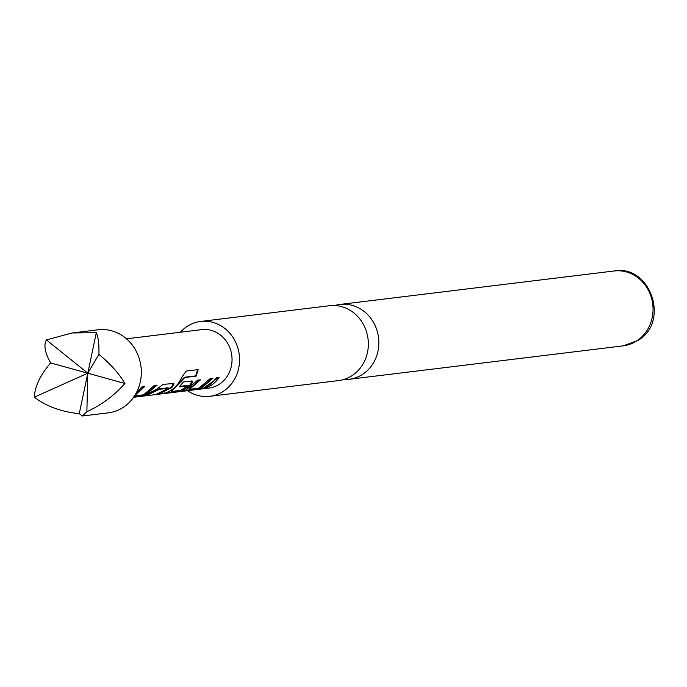 <?xml version="1.0" encoding="UTF-8"?>
<svg xmlns="http://www.w3.org/2000/svg" width="687" height="687" viewBox="0 0 687 687"><rect width="100%" height="100%" fill="white"/><g stroke="black" fill="none" stroke-linecap="round" stroke-linejoin="round"><path stroke-width="1.03" d="M334.749 305.535A37.708 34.29 83 0 1 339.953 304.444A37.708 34.29 83 0 1 376.82 329.897A37.708 34.29 83 0 1 362.753 374.235A37.708 34.29 83 0 1 349.082 379.301A37.708 34.29 83 0 1 343.775 379.499M82.346 416.013L108.288 412.844A41.838 38.051 -97 0 0 141.29 374.2A41.838 38.051 -97 0 0 111.749 330.825A41.838 38.051 -97 0 0 98.155 329.794L72.212 332.963L96.317 332.706C98.267 336.707 99.134 343.947 98.937 354.415C110.238 363.638 118.903 373.333 124.931 383.483C114.222 395.549 101.539 404.952 86.871 411.693L82.346 416.013L79.263 413.703C60.903 411.711 45.935 406.189 34.35 397.155C34.839 386.489 40.267 375.085 50.649 362.925C44.947 352.86 43.539 345.183 46.407 339.885L72.212 332.963M133.793 396.116L143.635 394.785L154.292 385.45L157.151 385.106L145.721 394.785L133.639 397.249M136.172 393.136L141.788 386.979L144.648 386.635L134.746 395.583M173.09 383.157C174.575 383.423 174.146 384.883 171.802 387.545L158.654 394.201L155.794 394.544L168.435 388.215L159.178 389.34L146.159 395.721L143.291 396.073L156.438 389.426L163.068 384.385L173.674 383.509M168.306 388.481L168.109 387.786L158.852 388.919L159.178 389.34M191.699 380.89C193.184 381.148 192.755 382.607 190.411 385.278L182.94 390.242L174.592 392.251L164.571 393.479L167.576 392.114C173.966 389.211 178.654 384.342 181.643 377.507L186.151 371.083L198.174 369.623L196.156 376.132L184.829 377.515L171.329 391.53L180.587 390.405L187.225 386.171L179.213 386.901L183.489 381.886L192.283 381.242M171.527 391.375L171.312 390.869L171.527 391.375M187.225 386.171L187.027 385.476L179.779 386.36M164.485 392.93L164.124 393.479M183.094 390.663L183.18 391.204L186.186 389.847L197.616 380.16L200.475 379.817L189.629 389.297L198.887 388.172L210.11 378.64L212.979 378.288L201.549 387.966L193.202 389.984L182.733 391.204M189.818 389.143L189.612 388.636L189.818 389.143M219.084 377.541C214.765 383.784 209.063 387.571 201.978 388.911L199.118 389.263C206.203 387.923 211.905 384.136 216.216 377.893L219.084 377.541M126.485 338.811L201.66 329.64A29.447 26.784 83 0 1 211.227 330.37A29.447 26.784 83 0 1 232.017 360.898A29.447 26.784 83 0 1 208.796 388.103L133.613 397.284M187.534 390.697A37.708 34.29 -97 0 0 209.793 396.305L338.579 380.589A37.708 34.29 -97 0 0 352.242 375.514A37.708 34.29 -97 0 0 366.317 331.177A37.708 34.29 -97 0 0 329.442 305.732L200.656 321.447A37.708 34.29 -97 0 0 186.993 326.514A37.708 34.29 -97 0 0 180.398 332.233M209.793 396.305A37.708 34.29 -97 0 0 223.455 391.238A37.708 34.29 -97 0 0 237.53 346.892A37.708 34.29 -97 0 0 200.656 321.447M86.871 411.693L87.79 373.204L79.263 413.703M46.407 339.885L87.79 373.204L34.35 397.155M96.317 332.706L87.79 373.204L98.937 354.415M50.649 362.925L124.931 383.483M201.892 388.37L201.978 388.911M218.389 377.627L203.816 387.957M212.283 378.374L201.36 387.459L193.116 389.443L193.202 389.984M201.36 387.459L201.549 387.966M199.788 379.902L189.423 388.79M193.116 389.443L184.76 390.456M197.676 369.494L195.701 375.883L184.374 377.275L184.451 377.953M184.374 377.275L184.829 377.515M195.701 375.883L196.156 376.132M192.034 381.07L190.076 384.857L182.751 389.727L174.507 391.71L174.592 392.251M174.507 391.71L166.151 392.732M182.751 389.727L182.94 390.242M184.004 377.704L171.132 391.023M173.425 383.337L171.467 387.125L171.802 387.545M146.065 395.18L146.159 395.721M158.852 388.919L158.663 389.658M158.345 389.228L148.057 394.759M158.568 393.651L158.654 394.201M171.467 387.125L160.518 393.247M156.464 385.184L145.532 394.269L137.288 396.253L137.374 396.794M145.532 394.269L145.721 394.785M143.961 386.721L135.305 394.664M137.288 396.253L134.051 396.648M636.935 340.778A37.708 34.29 -97 0 0 651.01 296.44A37.708 34.29 -97 0 0 614.135 270.987C650.4 264.289 670.203 321.756 638.068 340.374L623.272 345.844A37.708 34.29 -97 0 0 636.935 340.778M614.135 270.987L339.953 304.444M623.272 345.844L349.082 379.301M189.586 389.289L189.389 388.773M187.396 385.931L187.07 385.501M171.295 391.521L171.089 391.015M168.478 388.241L168.152 387.812"/></g></svg>
